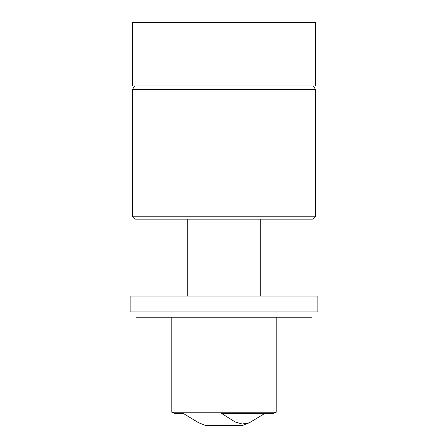 <?xml version="1.0" encoding="UTF-8"?>
<svg xmlns="http://www.w3.org/2000/svg" width="448" height="448" viewBox="0 0 448 448"><rect width="100%" height="100%" fill="white"/><g stroke="black" fill="none" stroke-linecap="round" stroke-linejoin="round"><path stroke-width="0.67" d="M140.627 296.089L130.15 296.089L130.15 311.926L317.85 311.926L317.85 296.089L140.627 296.089M311.982 311.926L311.982 317.206L136.018 317.206L136.018 311.926M276.203 317.206L276.203 412.227L273.218 413.398L221.519 413.398L235.172 421.977L242.172 424.038L249.346 422.783L242.183 425.6L205.817 425.6L198.794 422.839L183.204 413.398L174.782 413.398L183.204 413.398M276.203 412.227L171.797 412.227L174.782 413.398M187.751 219.134L187.751 296.089M260.249 219.134L260.249 296.089M313.158 219.134L134.842 219.134L132.496 216.787L315.504 216.787L313.158 219.134M134.529 85.982L132.496 89.505L132.496 216.787M313.471 85.982L315.504 89.505L132.496 89.505M315.504 89.505L315.504 216.787M315.504 22.4L132.496 22.4L132.496 85.982L315.504 85.982L315.504 22.4M249.346 422.783L264.869 413.398M171.797 317.206L171.797 412.227"/></g></svg>
